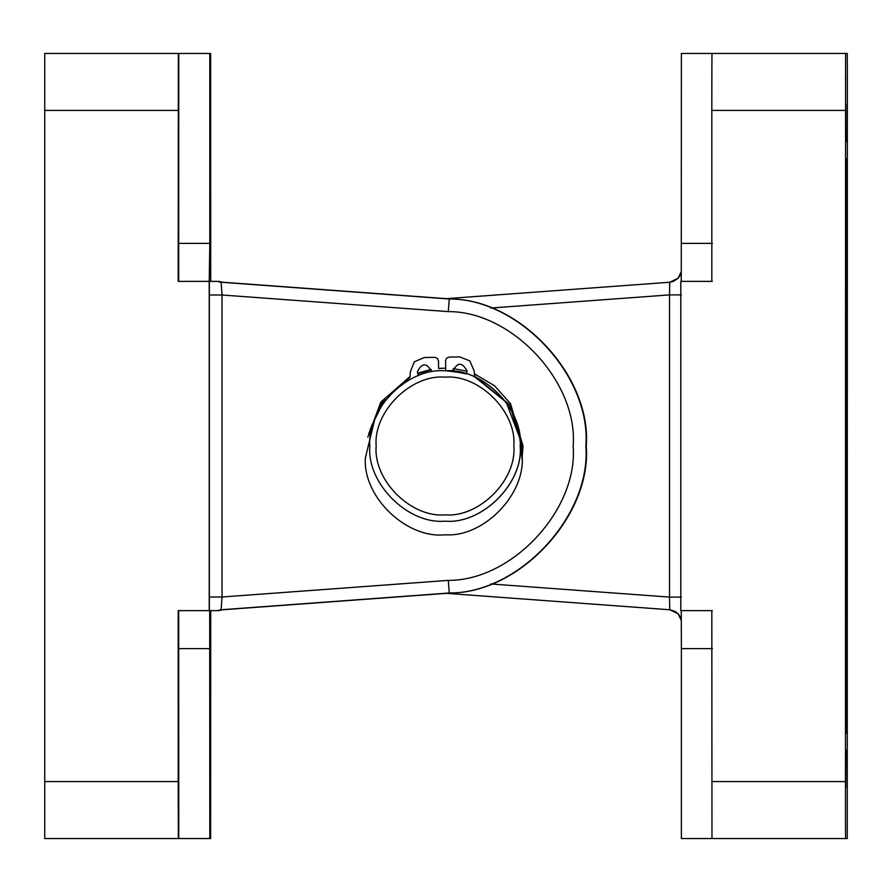<?xml version="1.0" encoding="UTF-8"?>
<svg xmlns="http://www.w3.org/2000/svg" width="892" height="892" viewBox="0 0 892 892"><rect width="100%" height="100%" fill="white"/><g stroke="black" fill="none" stroke-linecap="round" stroke-linejoin="round"><path stroke-width="1.34" d="M681.41 294.895L669.524 294.895L669.736 282.24L445.677 298.697L669.736 282.24L678.087 278.226L681.343 271.424L679.949 275.639L678.076 278.248L673.404 281.415L669.736 282.24M681.41 597.105L669.524 597.105L669.524 294.895L490.745 308.03M681.332 620.464L678.087 613.774L669.736 609.76L669.524 597.105L490.745 583.97M847.077 142.084L847.177 104.085L847.077 142.084M845.739 142.084L845.649 104.085L845.739 142.084M845.739 749.916L845.649 787.915L845.739 749.916M847.077 749.916L847.177 787.915L847.077 749.916M845.571 53.442L847.255 53.442L847.355 70.122L847.255 838.558L845.571 838.558L845.471 821.878L845.571 53.442L711.972 53.442L711.872 70.122L711.827 110.418L845.426 110.418M682.302 610.619L711.827 610.619L711.972 838.558L845.571 838.558M713.232 53.442L681.376 53.442L681.276 281.381L712.307 281.381M712.307 610.619L681.276 610.619L681.376 648.618L712.396 648.618M438.619 368.396L445.755 368.117M431.26 369.589L417.657 373.581L431.26 369.589M370.303 429.119L384.106 399.17L409.963 377.138L384.039 399.237L370.247 429.286M368.831 433.445L382.289 400.776L410.03 376.77L382.211 400.842L368.775 433.646M417.601 373.369L431.226 369.478L417.59 373.358M438.619 368.441L445.431 368.117L438.619 368.441M682.781 281.381L711.827 281.381L680.797 281.381L680.797 610.619L711.827 610.619L682.781 610.619M711.827 110.418L711.827 281.381L682.302 281.381M713.232 838.558L681.376 838.558L681.376 648.618M845.493 813.236L845.482 811.954L845.482 813.236M845.482 80.046L845.493 78.764L845.482 80.046M847.333 811.954L847.333 813.236L847.333 811.954M847.333 78.764L847.333 80.046L847.333 78.764M210.178 195.348L210.166 114.945L209.888 220.536M209.888 102.68L210.01 139.531M210.044 136.298L210.099 114.187M210.099 209.029L210.044 158.798M367.805 437.136L380.784 402.192L410.075 376.48M417.556 373.179L431.193 369.388M453.314 368.552L467.029 371.25L466.438 373.926L452.857 371.239L453.314 368.552L452.857 371.206C457.418 361.974 462.145 361.896 467.029 370.96C462.145 361.896 457.418 361.974 452.857 371.206L452.857 371.25M519.88 438.262L506.199 402.203L474.901 376.993L474.276 373.759L494.547 385.768L510.492 403.585L523.047 446L521.998 458.778L519.791 437.905M210.545 281.381L178.199 281.381L178.344 53.442L44.745 53.442L44.745 838.558L178.768 838.558L178.679 610.619M210.724 610.619L210.624 838.558L209.798 838.558L209.698 610.619L178.199 610.619L178.199 781.582L44.6 781.582M178.679 281.381L178.768 53.442L210.624 53.442L210.724 281.381M210.958 281.381L218.964 281.381L209.219 281.381L209.798 243.382L178.768 243.382M178.344 838.558L178.199 781.582M178.511 749.916L178.422 787.915L178.511 749.916M178.322 142.084L178.422 104.085L178.322 142.084M448.297 580.38L222.041 596.993L222.041 295.007L448.297 311.62C512.142 311.23 578.228 382.356 573.166 446C578.228 509.644 512.142 580.77 448.297 580.38L449.256 593.002L221.149 609.76L222.041 596.993L209.352 596.993L209.364 610.619L217.369 610.619L209.219 610.619L209.219 281.381L217.369 281.381L209.364 281.381L209.352 295.007L222.041 295.007L221.149 282.24L217.403 281.381M449.68 593.002L449.256 593.002C519.111 593.436 591.407 515.632 585.854 446C591.407 376.368 519.111 298.564 449.256 298.998L220.235 282.14L449.68 298.998C519.512 298.564 591.809 376.368 586.256 446C591.809 515.632 519.512 593.436 449.68 593.002L220.235 609.86L451.53 592.857M222.721 282.318L219.711 282.05M445.576 360.691L446.569 358.171L445.576 360.691L445.755 370.849L445.097 370.838L445.755 370.838L445.71 368.128L438.619 368.552M431.293 369.689L417.712 373.77M409.907 377.428L385.5 398.01L371.596 425.897M219.454 610.005L446.256 593.347L222.744 609.76L218.986 610.619M219.711 609.95L222.721 609.682M218.986 281.381L222.744 282.24L446.256 298.653L219.454 281.995M210.958 610.619L218.953 610.619L210.958 610.619M209.798 53.442L209.798 243.382M210.534 648.618L210.501 635.951L209.921 635.951L209.921 825.903L210.501 825.903L210.534 648.618L209.888 648.618M210.501 66.097L209.921 66.097L209.921 256.049L210.501 256.049L210.501 66.097M210.311 669.011L210.244 795.642M210.278 158.419L210.378 134.547C210.4 85.097 210.211 98.287 210.222 143.333L210.322 167.83M210.322 114.187L210.322 102.68M210.189 180.262L210.367 173.427M178.266 78.764L178.266 80.046L178.266 78.764M178.266 813.236L178.266 811.954L178.266 813.236M178.768 838.558L209.798 838.558M210.021 684.041L209.988 795.642L210.099 684.041M210.155 704.858L210.021 754.955M210.211 782.685L209.888 666.848M210.267 704.858L210.211 681.878M210.367 729.99L210.367 684.041L210.423 729.99M210.334 669.011L210.334 795.642M445.019 370.838C482.204 367.482 523.526 408.815 520.17 446C523.526 483.185 482.204 524.518 445.019 521.162C407.834 524.518 366.5 483.185 369.857 446C366.5 408.815 407.834 367.482 445.019 370.838L445.075 370.838C482.26 367.482 523.593 408.815 520.237 446C523.593 483.185 482.26 524.518 445.075 521.162L445.019 521.162M444.997 514.829C479.049 517.906 516.903 480.052 513.825 446C516.903 411.948 479.049 374.094 444.997 377.171C410.944 374.094 373.101 411.948 376.179 446C373.101 480.052 410.944 517.906 444.997 514.829M521.853 451.207L522.032 446L509.834 404.946L474.689 376.179M449.702 370.894L466.627 373.458L446.881 370.838M521.876 451.564L522.088 446L509.856 404.923L474.689 376.156M466.616 373.469L446.925 370.838M474.678 376.134L509.901 404.89L522.143 446L521.898 452.021M410.309 371.942L414.289 361.851L410.309 371.942L409.963 377.138M438.619 368.507L438.485 360.814L437.403 358.328L434.883 357.335L437.403 358.328L438.485 360.814M466.438 373.926L467.029 371.25M417.4 371.819L418.593 375.643L417.4 371.819C421.972 362.598 426.699 362.52 431.583 371.574L431.583 371.574C426.699 362.52 421.972 362.598 417.4 371.819L418.593 375.643L417.657 373.592M474.12 370.838L469.794 360.881L459.692 356.9L469.794 360.881L474.12 370.838L474.901 377.015M522.021 455.11C526.191 493.789 483.877 537.62 445.075 534.787C406.384 538.969 362.565 496.654 365.385 457.841L374.763 419.285L365.385 457.841M446.569 358.171L449.055 357.09L446.569 358.171M449.055 357.09L459.692 356.9M424.246 357.514L414.289 361.851L424.246 357.514L434.883 357.335M467.029 370.96L466.427 373.938M845.426 781.582L711.827 781.582M846.363 159.802L845.906 649.075L846.408 733.191L846.921 649.075L847.132 446L846.921 242.925L846.408 158.809L845.906 242.925L846.363 732.198M669.736 609.76L445.677 593.303L669.736 609.76M712.396 243.382L681.376 243.382M44.6 110.418L178.199 110.418M221.149 282.24L449.256 298.998L448.297 311.62M446.045 298.675L222.654 282.262M222.654 609.738L446.045 593.325M209.352 295.007L209.352 596.993M210.534 243.382L209.888 243.382M210.534 78.764L209.888 78.764M178.768 648.618L209.798 648.618M210.534 813.236L209.888 813.236M681.343 620.576L679.938 616.35L678.065 613.741L675.099 611.399L669.758 609.76M221.149 609.76L217.403 610.619"/></g></svg>
